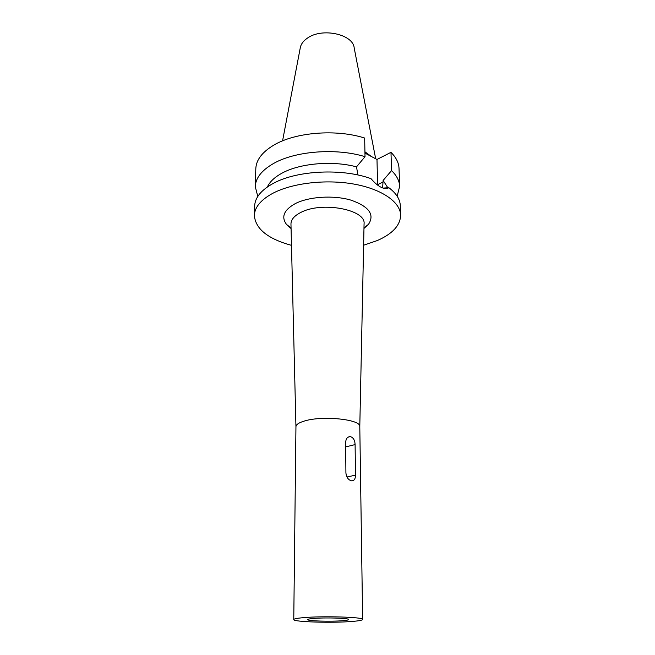 <?xml version="1.0" encoding="UTF-8"?>
<svg xmlns="http://www.w3.org/2000/svg" width="655" height="655" viewBox="0 0 655 655"><rect width="100%" height="100%" fill="white"/><g stroke="black" fill="none" stroke-linecap="round" stroke-linejoin="round"><path stroke-width="0.98" d="M375.675 158.772L354.199 48.011C353.282 34.24 322.088 27.395 307.432 38.113C303.24 40.978 300.833 44.311 300.219 48.11L282.567 140.866M371.41 156.52L364.925 151.763M390.978 152.337L391.543 170.611C396.742 175.622 399.444 180.862 399.64 186.339L399.026 168.466C398.821 162.849 396.144 157.478 390.978 152.337L376.985 159.468L364.95 153.106M364.663 138.049C336.171 128.871 295.143 132.236 273.684 145.197C262.131 152.14 256.171 159.984 255.81 168.72L255.262 186.585C255.614 178.078 261.615 170.431 273.258 163.66C294.889 151.027 336.285 147.735 365.023 156.684L364.663 138.049M376.985 159.468L377.607 185.119M382.618 187.928L383.118 180.452L391.543 170.611M388.079 188.141L383.118 180.452M291.483 245.355C267.789 238.829 255.417 228.841 254.369 215.372L254.664 205.932C255.008 197.671 261.05 190.245 272.799 183.662L274.036 183.007C297.632 170.316 342.647 168.204 371.025 178.668C376.797 185.439 381.971 188.73 386.565 188.55L388.841 187.69L383.085 188.091M267.379 186.97C269.663 181.902 274.412 177.374 281.625 173.37C299.441 163.308 332.347 160.336 356.517 166.853L357.884 174.991M254.369 215.372C254.713 207.234 260.78 199.914 272.57 193.43C291.925 183.081 325.756 179.036 353.79 184.055C381.873 189.049 400.32 202.084 400.631 215.118L400.303 205.678C400.066 199.284 396.242 193.291 388.841 187.69M400.631 215.118C400.352 225.336 392.582 233.802 377.337 240.532L363.615 245.224M363.975 228.439L368.495 224.321C374.873 214.594 369.043 206.538 351.023 200.152C333.673 194.977 308.988 196.557 295.249 203.623C283.885 209.985 280.979 216.928 286.538 224.46L291.074 228.562M290.967 224.174L290.959 223.977C291.008 219.646 294.251 215.823 300.694 212.515C321.507 201.159 366.112 209.534 364.065 223.846L364.065 224.043M364.065 223.846L359.791 426.61C361.298 419.429 322.645 415.327 304.526 420.993C298.917 422.647 296.06 424.555 295.945 426.724L295.945 426.757M352.284 621.431C332.453 623.142 292.793 621.947 293.767 619.573C293.874 618.86 296.944 618.238 302.995 617.69C322.563 615.815 364.377 617.108 362.641 619.45C362.444 620.219 358.997 620.883 352.284 621.431M355.485 475.145L355.1 444.581C354.887 440.086 353.266 437.434 350.237 436.607C347.494 436.738 345.963 438.621 345.644 442.264L345.914 473.074C346.479 477.405 348.362 479.992 351.579 480.844C354.134 480.885 355.436 478.985 355.485 475.145L346.929 477.012M313.327 618.476C309.635 618.803 307.76 619.18 307.703 619.614C307.072 621.022 330.906 621.742 342.68 620.703C346.585 620.375 348.591 619.99 348.706 619.54C349.696 618.14 325.036 617.378 313.327 618.476M399.64 186.339L397.151 196.197M257.783 196.443L255.262 186.585M356.517 166.853L365.023 156.684M377.599 184.661L383.159 181.959M355.1 444.581L345.684 446.915M291.057 227.981L286.538 224.46M363.983 227.858L368.495 224.321M293.767 619.573L295.945 426.724L290.959 223.977M359.791 426.61L362.641 619.45M350.237 436.607L348.108 437.155"/></g></svg>
